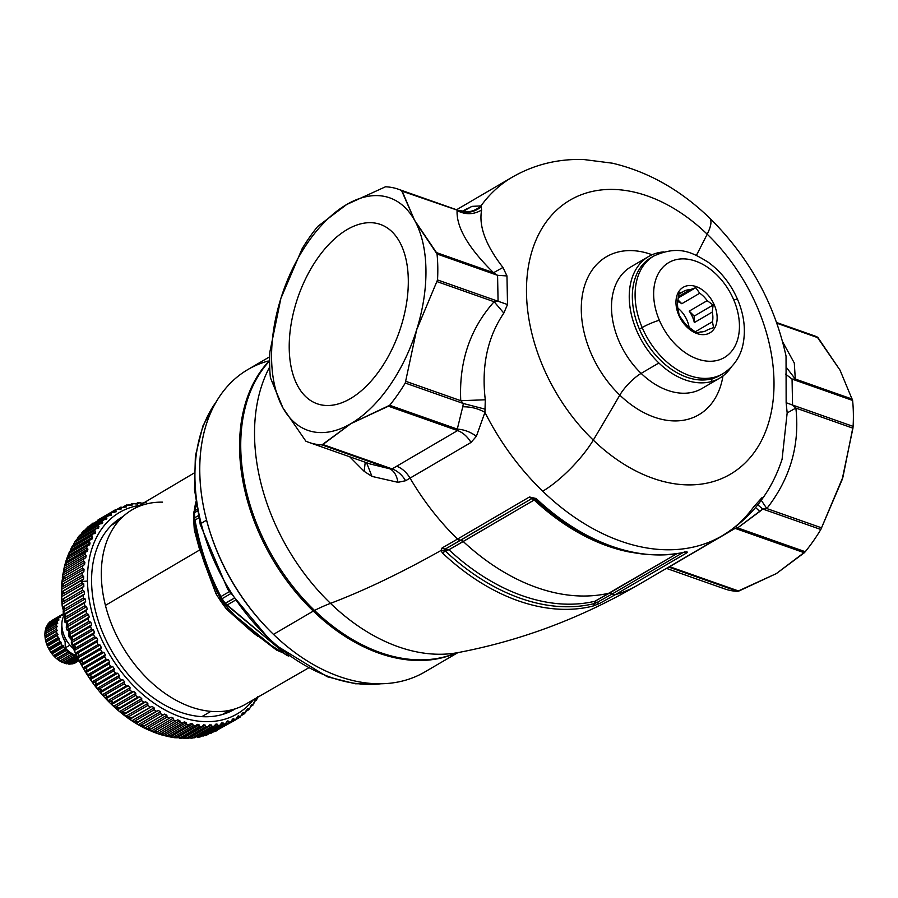 <?xml version="1.0" encoding="UTF-8"?>
<svg xmlns="http://www.w3.org/2000/svg" width="898" height="898" viewBox="0 0 898 898"><rect width="100%" height="100%" fill="white"/><g stroke="black" fill="none" stroke-linecap="round" stroke-linejoin="round"><path stroke-width="1.35" d="M295.745 304.13A95.076 53.521 109.4 0 1 375.88 223.22A95.076 53.521 109.4 0 1 401.788 324.066A95.076 53.521 109.4 0 1 321.652 404.964A95.076 53.521 109.4 0 1 295.745 304.13A95.076 53.521 -70.6 0 0 317.162 403.763A95.076 53.521 -70.6 0 0 401.788 324.066A95.076 53.521 -70.6 0 0 380.359 224.421A95.076 53.521 -70.6 0 0 295.745 304.13M65.24 647.885L69.943 645.134L65.24 647.885L65.127 641.621A17.612 12.123 -120.3 0 1 61.906 626.086A17.612 12.123 59.7 0 0 65.127 641.621L66.71 640.689L65.127 641.621L65.24 647.885A22.888 15.76 59.7 0 0 76.498 655.529A22.888 15.76 -120.3 0 1 65.24 647.885M63.646 616.129A24.212 16.669 59.7 0 0 73.412 648.603A24.212 16.669 -120.3 0 1 63.646 616.129M74.792 656.101L75.612 655.439L76.465 656.685L65.026 663.386L63.769 662.365L65.026 663.386L76.465 656.685A24.212 16.669 59.7 0 0 77.149 656.876A24.212 16.669 -120.3 0 1 76.465 656.685L75.612 655.439L63.343 662.791L74.792 656.101A24.212 16.669 -120.3 0 1 72.985 655.271A24.212 16.669 59.7 0 0 74.792 656.101M61.535 661.972L72.985 655.271L61.535 661.972L60.447 660.849L72.3 653.924L72.985 655.271L72.3 653.924L59.885 661.04L71.335 654.339L59.885 661.04A24.212 16.669 -120.3 0 1 58.134 659.862L69.584 653.16A24.212 16.669 59.7 0 0 71.335 654.339A24.212 16.669 -120.3 0 1 69.584 653.16L58.134 659.862L57.236 658.683L69.079 651.757L69.584 653.16L69.079 651.757L56.552 658.616L68.001 651.926L56.552 658.616A24.212 16.669 -120.3 0 1 54.924 657.123L66.362 650.433A24.212 16.669 59.7 0 0 68.001 651.926A24.212 16.669 -120.3 0 1 66.362 650.433L54.924 657.123L54.228 655.944L66.07 649.018L66.362 650.433L66.07 649.018L54.228 655.944L53.476 655.619L64.925 648.917L66.07 649.018L64.925 648.917L53.476 655.619A24.212 16.669 -120.3 0 1 52.005 653.867L63.455 647.166A24.212 16.669 59.7 0 0 64.925 648.917A24.212 16.669 -120.3 0 1 63.455 647.166L52.005 653.867L51.523 652.723L63.376 645.797L63.455 647.166L63.376 645.797L51.523 652.723L50.737 652.139L62.187 645.449L63.376 645.797L62.187 645.449L50.737 652.139A24.212 16.669 -120.3 0 1 49.491 650.186L60.941 643.496A24.212 16.669 59.7 0 0 62.187 645.449A24.212 16.669 -120.3 0 1 60.941 643.496L49.491 650.186L49.233 649.131L61.075 642.205L60.941 643.496L61.075 642.205L49.233 649.131L48.458 648.3L59.897 641.61L61.075 642.205L59.897 641.61L48.458 648.3A24.212 16.669 -120.3 0 1 47.471 646.212L58.92 639.522A24.212 16.669 59.7 0 0 59.897 641.61A24.212 16.669 -120.3 0 1 58.92 639.522L47.471 646.212L47.426 645.292L59.268 638.366L58.92 639.522L59.268 638.366L47.426 645.292L46.685 644.236L58.134 637.546L59.268 638.366L58.134 637.546L46.685 644.236A24.212 16.669 -120.3 0 1 46 642.081L57.45 635.391A24.212 16.669 59.7 0 0 58.134 637.546A24.212 16.669 -120.3 0 1 57.45 635.391L46 642.081L58 634.415L57.45 635.391L58 634.415L46.157 641.34L45.506 640.083L56.944 633.382L58 634.415L56.944 633.382L45.506 640.083A24.212 16.669 -120.3 0 1 45.136 637.939L56.574 631.238A24.212 16.669 59.7 0 0 56.944 633.382A24.212 16.669 -120.3 0 1 56.574 631.238L45.136 637.939L57.315 630.463L45.472 637.4L44.945 635.975L56.383 629.285L57.315 630.463L56.383 629.285L44.945 635.975A24.212 16.669 -120.3 0 1 44.9 633.909L56.35 627.219A24.212 16.669 59.7 0 0 56.383 629.285A24.212 16.669 -120.3 0 1 56.35 627.219L44.9 633.909L57.248 626.681L45.394 633.606L45.023 632.057L56.462 625.367L57.248 626.681L56.462 625.367L45.023 632.057A24.212 16.669 -120.3 0 1 45.315 630.149L56.765 623.459A24.212 16.669 59.7 0 0 56.462 625.367A24.212 16.669 -120.3 0 1 56.765 623.459L45.315 630.149A24.212 16.669 59.7 0 0 45.023 632.057L44.9 633.909A24.212 16.669 59.7 0 0 44.945 635.975L45.136 637.939A24.212 16.669 59.7 0 0 45.506 640.083L46 642.081A24.212 16.669 59.7 0 0 46.685 644.236L47.471 646.212A24.212 16.669 59.7 0 0 48.458 648.3L49.491 650.186A24.212 16.669 59.7 0 0 50.737 652.139L52.005 653.867A24.212 16.669 59.7 0 0 53.476 655.619L54.924 657.123A24.212 16.669 59.7 0 0 56.552 658.616L58.134 659.862A24.212 16.669 59.7 0 0 59.885 661.04L61.535 661.972A24.212 16.669 59.7 0 0 63.343 662.791A24.212 16.669 -120.3 0 1 61.535 661.972M57.786 623.167L56.765 623.459L57.786 623.167L57.18 621.775L57.786 623.167M45.933 630.093L45.731 628.477L57.18 621.775L45.731 628.477A24.212 16.669 -120.3 0 1 46.348 626.782L57.798 620.08A24.212 16.669 59.7 0 0 57.18 621.775A24.212 16.669 -120.3 0 1 57.798 620.08L46.348 626.782A24.212 16.669 59.7 0 0 45.731 628.477L45.933 630.093M58.92 620.047L57.798 620.08L58.92 620.047L58.516 618.632L58.92 620.047M47.066 626.984L47.066 625.334L58.516 618.632L47.066 625.334A24.212 16.669 -120.3 0 1 47.987 623.908L59.436 617.218A24.212 16.669 59.7 0 0 58.516 618.632A24.212 16.669 -120.3 0 1 59.436 617.218L47.987 623.908A24.212 16.669 59.7 0 0 47.066 625.334L47.066 626.984M60.604 617.442L59.436 617.218L60.604 617.442L60.413 616.05L60.604 617.442M48.761 624.368L48.963 622.741L60.413 616.05L48.963 622.741A24.212 16.669 -120.3 0 1 50.153 621.652L61.603 614.95A24.212 16.669 59.7 0 0 60.413 616.05A24.212 16.669 -120.3 0 1 61.603 614.95L50.153 621.652A24.212 16.669 59.7 0 0 48.963 622.741L48.761 624.368M62.793 615.433L61.603 614.95L62.793 615.433L62.815 614.097L62.793 615.433M51.321 620.967L62.815 614.097L51.377 620.799A24.212 16.669 -120.3 0 1 51.545 620.686A24.212 16.669 -120.3 0 1 51.725 620.585A24.212 16.669 59.7 0 0 51.377 620.799L51.321 620.967M74.747 663.117L79.013 660.625L74.747 663.117A24.212 16.669 59.7 0 0 76.173 662.376A24.212 16.669 -120.3 0 1 75.993 662.488A24.212 16.669 -120.3 0 1 74.747 663.117M73.344 663.622L78.889 660.378L73.344 663.622A24.212 16.669 -120.3 0 1 71.739 663.97L78.654 659.918L71.739 663.97L70.246 663.274L71.739 663.97A24.212 16.669 59.7 0 0 73.344 663.622M70.19 664.105L78.362 659.334L70.19 664.105A24.212 16.669 -120.3 0 1 68.461 664.06L77.946 658.515L68.461 664.06A24.212 16.669 59.7 0 0 70.19 664.105M77.486 657.583L66.822 663.835A24.212 16.669 -120.3 0 1 65.026 663.386A24.212 16.669 59.7 0 0 66.822 663.835L77.486 657.583M67.069 663.184L68.461 664.06L67.069 663.184M652.476 256.85A68.226 46.965 59.7 0 0 641.509 333.73A68.226 46.965 59.7 0 0 712.047 378.731L711.519 381.549A70.426 48.481 59.7 0 0 719.702 378.114A70.426 48.481 59.7 0 0 731.163 367.181A70.426 48.481 -120.3 0 1 711.519 381.549A70.426 48.481 -120.3 0 1 658.885 362.994L641.138 373.377L658.885 362.994A70.426 48.481 -120.3 0 1 629.251 297.979A70.426 48.481 -120.3 0 1 656.775 253.101L658.144 253.842L656.775 253.101A70.426 48.481 -120.3 0 1 663.745 251.9A70.426 48.481 59.7 0 0 656.775 253.101A70.426 48.481 59.7 0 0 648.592 256.536A70.426 48.481 59.7 0 0 658.885 362.994A70.426 48.481 59.7 0 0 711.519 381.549L712.047 378.731A68.226 46.965 -120.3 0 1 641.509 333.73A68.226 46.965 -120.3 0 1 652.476 256.85A68.226 46.965 59.7 0 0 639.41 329.151A68.226 46.965 -120.3 0 1 651.084 257.625L653.834 256.009A68.226 46.965 59.7 0 0 642.171 327.546L639.41 329.151L642.171 327.546A68.226 46.965 59.7 0 0 722.733 373.804A68.226 46.965 -120.3 0 1 642.171 327.546A68.226 46.965 -120.3 0 1 653.834 256.009C679.303 244.593 692.807 252.866 708.163 262.205C721.072 271.634 730.893 284.082 737.617 299.539A13.201 1.74 156.9 0 0 733.745 299.887A55.025 37.873 59.7 0 0 675.161 259.892A55.025 37.873 59.7 0 0 659.356 320.26A13.201 1.74 156.9 0 0 642.171 327.546A13.201 1.74 -23.1 0 1 659.356 320.26A55.025 37.873 59.7 0 0 717.94 360.244A55.025 37.873 59.7 0 0 733.745 299.887A13.201 1.74 -23.1 0 1 737.617 299.539C743.971 314.592 745.834 329.229 743.196 343.44C741.669 351.971 736.742 365.037 722.733 373.804L719.971 375.409A68.226 46.965 -120.3 0 1 639.41 329.151A68.226 46.965 59.7 0 0 721.33 374.567A68.226 46.965 -120.3 0 1 719.971 375.409M694.199 316.107L694.322 322.573A22.675 15.603 59.7 0 0 689.226 311.135L694.199 316.107L713.124 305.028L712.26 312.077A22.675 15.603 -120.3 0 1 712.451 321.731L695.131 331.867L712.451 321.731L713.562 327.624L707.725 329.712A22.675 15.603 -120.3 0 1 706.647 330.43A22.675 15.603 -120.3 0 1 700.485 331.957L696.624 332.877L690.663 328.488A22.675 15.603 -120.3 0 1 683.232 321.08L679.247 315.535L678.136 309.642A22.675 15.603 -120.3 0 1 677.945 299.988L678.821 292.939L682.671 292.018A22.675 15.603 -120.3 0 1 683.748 291.289A22.675 15.603 -120.3 0 1 689.911 289.773L678.293 296.576L689.911 289.773L695.759 287.686L699.733 293.231A22.675 15.603 -120.3 0 1 707.164 300.65L689.226 311.135A22.675 15.603 -120.3 0 1 694.322 322.573L712.26 312.077L694.322 322.573L694.199 316.107L689.226 311.135L707.164 300.65L713.124 305.028L694.199 316.107M677.956 299.887L681.795 303.726A22.675 15.603 59.7 0 0 677.687 301.515A22.675 15.603 -120.3 0 1 681.795 303.726L699.733 293.231L681.795 303.726L677.956 299.887M677.844 308.093A22.675 15.603 -120.3 0 1 689.103 327.343A22.675 15.603 59.7 0 0 677.844 308.093M678.585 294.409L682.671 292.018L678.585 294.409M705.48 331.014L707.725 329.712L705.48 331.014M733.745 299.887A55.025 37.873 -120.3 0 1 717.94 360.244A55.025 37.873 -120.3 0 1 659.356 320.26A55.025 37.873 -120.3 0 1 675.161 259.892A55.025 37.873 -120.3 0 1 733.745 299.887M678.697 314.962A26.412 18.184 59.7 0 0 706.816 334.157A26.412 18.184 59.7 0 0 714.404 305.185A26.412 18.184 59.7 0 0 686.285 285.991A26.412 18.184 59.7 0 0 678.697 314.962L683.232 321.08A22.675 15.603 59.7 0 0 690.663 328.488L696.624 332.877L700.485 331.957A22.675 15.603 59.7 0 0 707.725 329.712L713.562 327.624L712.451 321.731A22.675 15.603 59.7 0 0 712.26 312.077L713.023 305.713L714.404 305.185A26.412 18.184 -120.3 0 1 706.816 334.157A26.412 18.184 -120.3 0 1 678.697 314.962A26.412 18.184 -120.3 0 1 686.285 285.991A26.412 18.184 -120.3 0 1 714.404 305.185L713.023 305.713L713.124 305.028L707.164 300.65A22.675 15.603 59.7 0 0 699.733 293.231L695.759 287.686L678.125 298.001L695.759 287.686L689.911 289.773A22.675 15.603 59.7 0 0 682.671 292.018L678.821 292.939L677.945 299.988A22.675 15.603 59.7 0 0 678.136 309.642L678.697 314.962M175.851 720.926L177.647 719.859L179.836 720.634L180.184 722.396L182.474 723.103L184.135 721.97L186.324 722.564L186.728 724.271L188.995 724.798L190.589 723.564L192.756 723.979L193.205 725.606L195.45 725.954L196.965 724.619L199.109 724.854L199.603 726.415L201.814 726.561L203.262 725.146L205.361 725.191L205.889 726.662L208.055 726.628L209.414 725.124L211.468 724.989L212.029 726.37L214.139 726.145L217.406 724.248L214.117 726.168L215.419 724.563L217.406 724.248L218.001 725.539L220.032 725.124L221.222 723.462L223.142 722.969L224.859 724.462L226.812 721.824L228.653 721.161L229.282 722.25L231.156 721.464L232.167 719.668L233.918 718.827L234.558 719.814L236.331 718.849L237.24 716.997L238.89 715.987L239.542 716.862L241.203 715.717L242.022 713.831L243.571 712.642L244.211 713.416L246.49 710.172L249.981 708.006L251.934 704.548L252.54 705.098L255.571 699.823L256.154 700.272L257.322 698.487L257.771 696.466L256.154 700.272L254.437 701.271L256.48 700.283M255.212 699.834L253.842 703.46L250.542 706.266L252.944 705.132L250.441 706.603M251.507 704.515L249.981 708.006L246.243 710.846L249.06 709.555L246.063 711.306M247.41 708.769L245.76 712.103L241.517 714.988L244.817 713.517L241.248 715.605M242.943 712.552L243.571 712.642L242.213 713.439L243.571 712.642L241.203 715.717L236.399 718.703L240.26 717.008L235.871 719.579M238.15 715.852L238.89 715.987L237.285 716.93L238.89 715.987L236.331 718.849L230.775 722.026L235.399 720.005L214.375 731.623L217.462 730.501M233.053 718.647L233.918 718.827L232.167 719.668L231.156 721.464L208.325 734.137L229.282 722.25L230.258 722.486L210.974 733.262M227.665 720.937L228.653 721.161L226.812 721.824L225.712 723.552L203.577 735.967L200.928 735.956L203.577 735.967L223.759 724.158L223.142 722.969L220.448 724.54L223.142 722.969L221.222 723.462L222.008 722.688M205.53 735.361L206.708 735.047M200.658 736.764L219.235 725.898L220.032 725.124L218.001 725.539L197.818 737.337L218.001 725.539L217.406 724.248L215.419 724.563L216.137 723.9M197.818 737.337L200.31 736.899M188.849 737.853L182.395 738.021L205.361 725.191L183.147 738.19L185.718 738.47L205.889 726.662L185.718 738.47L187.884 738.425L185.718 738.47M194.619 737.797L213.41 726.808L214.139 726.145L212.029 726.37L191.858 738.178L212.029 726.37L211.468 724.989L189.254 737.976L211.468 724.989L209.414 725.124L209.975 724.63M189.254 737.976L191.858 738.178L189.254 737.976M181.632 738.369L182.563 737.685L181.632 738.369L182.563 737.685L175.267 737.752L176.154 736.977L173.022 737.415L168.375 736.551L169.655 735.731L166.545 736.068L161.921 734.957L182.474 723.103L180.184 722.396L160.001 734.194L155.769 732.678M188.412 738.279L208.055 726.628L205.889 726.662L205.361 725.191L203.711 724.776M182.047 738.235L201.814 726.561L199.603 726.415L179.432 738.212L199.603 726.415L199.109 724.854L176.906 737.853L199.109 724.854L197.313 724.36M175.57 737.64L195.45 725.954L193.205 725.606L173.022 737.415L193.205 725.606L192.756 723.979L170.541 736.966L192.756 723.979L190.825 723.395M168.813 736.607L169.655 735.731L168.375 736.551L171.9 737.292L176.154 736.977L175.267 737.752L176.154 736.977M182.092 723.328L162.482 734.8M169.004 736.517L188.995 724.798L186.728 724.271L166.545 736.068L186.728 724.271L186.324 722.564L164.109 735.563L186.324 722.564L184.258 721.891M162.291 734.912L163.088 733.935L161.921 734.957L168.487 736.641M129.739 719.365L133.97 721.565L136.911 721.599L136.058 723.462L138.225 724.731L143.388 725.427L142.468 727.077L144.657 728.199L149.921 728.772L148.933 730.209L153.446 731.791L156.51 731.612L155.433 732.847L160.001 734.194L163.088 733.935L160.001 734.194L180.184 722.396L179.836 720.634L157.633 733.621L179.836 720.634L177.669 719.837L155.747 732.689L156.51 731.612L153.446 731.791L149.18 729.951L171.148 717.221L148.933 730.209L171.148 717.221L173.348 718.175L151.133 731.163L173.348 718.175L173.628 719.994L153.446 731.791L173.628 719.994L175.918 720.892L173.628 719.994L173.348 718.175L171.148 717.221L149.18 729.951L149.921 728.772L146.902 728.884L142.468 727.077L164.682 714.09L142.468 727.077L164.682 714.09L166.86 715.201L144.657 728.199L166.86 715.201L167.084 717.075L146.902 728.884L167.084 717.075L169.363 718.153L167.084 717.075L166.86 715.201L164.682 714.09L142.659 726.718L143.388 725.427L138.225 724.731L136.204 722.98L156.387 711.182L136.058 723.462L158.273 710.464L160.428 711.744L138.225 724.731L160.428 711.744L160.585 713.663L140.402 725.472L160.585 713.663L162.841 714.909L160.585 713.663L160.428 711.744L158.273 710.464L136.204 722.98L136.911 721.599L133.97 721.565L129.739 719.365L151.953 706.378L129.739 719.365L151.953 706.378L154.074 707.815L131.871 720.802L154.074 707.815L154.153 709.768L133.97 721.565L154.153 709.768L156.387 711.182L154.153 709.768L154.074 707.815L151.953 706.378L129.84 718.782L130.536 717.3L127.651 717.21L123.542 714.83L123.61 714.123L143.792 702.326L145.757 701.832L123.542 714.83L145.757 701.832L147.833 703.426L125.63 716.413L147.833 703.426L147.833 705.401L127.651 717.21L147.833 705.401L150.022 706.973L147.833 705.401L147.833 703.426L145.757 701.832L123.61 714.123L124.306 712.552L119.524 711.586L141.738 698.599L119.524 711.586L121.466 712.406L141.648 700.597L121.466 712.406L124.306 712.552L123.542 714.83L125.63 716.413L130.536 717.3L130.176 719.702C105.526 702.494 86.724 679.079 73.771 649.456A8.8 1.156 -23.1 0 1 74.467 648.581L75.387 646.392L72.267 645.46L71.335 641.037L91.517 629.229L93.471 629.88L71.256 642.867L93.471 629.88L94.47 632.473L72.267 645.46L94.47 632.473L93.471 634.269L73.288 646.066L93.471 634.269L94.593 636.951L96.58 637.513L74.366 650.5L74.411 648.749L94.593 636.951L74.467 648.581A8.8 1.156 156.9 0 0 73.771 649.456L62.175 606.049M151.133 731.163L155.433 732.847L175.918 720.892M139.706 696.87L117.503 709.858L117.526 709.05L137.708 697.241L139.706 696.87L141.738 698.599L141.648 700.597L143.792 702.326L141.648 700.597L141.738 698.599L139.706 696.87L137.708 697.241L117.526 709.05L118.222 707.377L115.449 707.186L111.633 704.492L111.633 703.561L131.815 691.763L133.836 691.494L111.633 704.492L133.836 691.494L135.8 693.357L113.597 706.344L135.8 693.357L135.632 695.378L115.449 707.186L135.632 695.378L137.708 697.241L135.632 695.378L135.8 693.357L133.836 691.494L131.815 691.763L111.633 703.561L112.34 701.798L107.861 700.721L105.964 697.712L126.135 685.904L128.178 685.746L105.975 698.745L128.178 685.746L130.075 687.733L107.861 700.721L130.075 687.733L129.806 689.765L109.635 701.562L129.806 689.765L131.815 691.763L129.806 689.765L130.075 687.733L128.178 685.746L126.135 685.904L105.964 697.712L106.682 695.849L102.361 694.749L100.531 691.505L120.702 679.696L122.757 679.651L100.554 692.65L122.757 679.651L124.564 681.75L102.361 694.749L124.564 681.75L124.216 683.782L104.033 695.58L124.216 683.782L126.135 685.904L124.216 683.782L124.564 681.75L122.757 679.651L120.702 679.696L100.531 691.505L101.272 689.552L97.107 688.429L95.368 684.972L115.539 673.174L117.604 673.242L95.39 686.229L117.604 673.242L119.311 675.442L97.107 688.429L119.311 675.442L118.873 677.451L98.69 689.26L118.873 677.451L120.702 679.696L118.873 677.451L119.311 675.442L117.604 673.242L115.539 673.174L95.368 684.972L96.131 682.951L92.135 681.818L90.496 678.17L110.678 666.361L112.733 666.54L90.518 679.528L112.733 666.54L114.338 668.83L92.135 681.818L114.338 668.83L113.81 670.828L93.628 682.637L113.81 670.828L115.539 673.174L113.81 670.828L114.338 668.83L112.733 666.54L110.678 666.361L90.496 678.17L91.293 676.059L87.465 674.948L85.939 671.109L106.121 659.3L108.164 659.581L85.961 672.568L108.164 659.581L109.679 661.961L87.465 674.948L109.679 661.961L109.051 663.925L88.868 675.734L109.051 663.925L110.678 666.361L109.051 663.925L109.679 661.961L108.164 659.581L106.121 659.3L85.939 671.109L86.78 668.92L83.121 667.843L81.729 665.384L81.729 663.824L101.912 652.027L103.944 652.397L81.729 665.384L103.944 652.397L105.335 654.844L83.121 667.843L105.335 654.844L104.617 656.786L84.434 668.583L104.617 656.786L106.121 659.3L104.617 656.786L105.335 654.844L103.944 652.397L101.912 652.027L81.729 663.824L82.605 661.579L79.136 660.535L77.868 658.021L77.879 656.359L98.062 644.562L100.071 645.033L77.868 658.021L100.071 645.033L101.339 647.537L79.136 660.535L101.339 647.537L100.52 649.434L80.349 661.242L100.52 649.434L101.912 652.027L100.52 649.434L101.339 647.537L100.071 645.033L98.062 644.562L77.879 656.359L78.811 654.047L75.511 653.059L74.366 650.5L96.58 637.513L97.714 640.072L75.511 653.059L97.714 640.072L96.804 641.924L76.622 653.722L96.804 641.924L98.062 644.562L96.804 641.924L97.714 640.072L96.58 637.513L94.593 636.951L93.471 634.269L94.47 632.473L93.471 629.88L91.517 629.229L71.335 641.037L72.368 638.613L69.427 637.771L68.551 635.167L68.675 633.247L88.857 621.438L90.765 622.168L68.551 635.167L90.765 622.168L91.63 624.784L69.427 637.771L91.63 624.784L90.541 626.523L70.358 638.321L90.541 626.523L91.517 629.229L90.541 626.523L91.63 624.784L90.765 622.168L88.857 621.438L68.675 633.247L69.775 630.789L67.002 630.037L66.272 627.41L66.441 625.423L86.612 613.615L88.487 614.423L66.272 627.41L88.487 614.423L89.205 617.049L67.002 630.037L89.205 617.049L88.026 618.711L67.844 630.519L88.026 618.711L88.857 621.438L88.026 618.711L89.205 617.049L88.487 614.423L86.612 613.615L66.441 625.423L67.597 622.92L64.993 622.28L87.207 609.293L64.993 622.28L65.756 622.696L85.939 610.887L65.756 622.696L67.597 622.92L66.272 627.41L67.002 630.037L69.775 630.789L68.551 635.167L69.427 637.771L72.368 638.613L71.256 642.867L72.267 645.46L75.387 646.392L74.366 650.5L75.511 653.059L78.811 654.047L77.868 658.021L79.136 660.535L82.605 661.579L81.729 665.384L83.121 667.843L86.78 668.92L85.961 672.568L87.465 674.948L91.293 676.059L90.518 679.528L92.135 681.818L96.131 682.951L95.39 686.229L97.107 688.429L101.272 689.552L100.554 692.65L102.361 694.749L106.682 695.849L105.975 698.745L107.861 700.721L112.34 701.798L111.633 704.492L115.449 707.186L118.222 707.377L117.503 709.858L139.706 696.87M61.839 582.207L61.659 584.62L63.455 584.542L61.917 587.124L61.423 591.883L63.376 591.973L61.917 594.555L61.636 599.314L63.747 599.561L62.366 602.131L62.31 606.891L64.577 607.273L63.275 609.821L63.432 614.558L65.868 615.074L64.42 619.665L86.623 606.678L64.42 619.665L64.634 617.6L84.816 605.802L86.623 606.678L87.207 609.293L85.939 610.887L86.612 613.615L85.939 610.887L87.207 609.293L86.623 606.678L84.816 605.802L64.634 617.6L65.868 615.074L63.432 614.558L63.275 609.821L83.458 598.023L85.209 598.966L63.006 611.953L85.209 598.966L85.647 601.57L63.432 614.558L85.647 601.57L84.289 603.074L64.106 614.883L84.289 603.074L84.816 605.802L84.289 603.074L85.647 601.57L85.209 598.966L83.458 598.023L63.275 609.821L64.577 607.273L62.31 606.891L62.366 602.131L82.549 590.323L84.244 591.322L62.041 604.32L84.244 591.322L84.524 593.904L62.905 607.127L83.087 595.329L83.458 598.023L83.087 595.329L84.524 593.904L84.244 591.322L82.549 590.323L62.366 602.131L63.747 599.561L61.636 599.314L61.917 594.555L82.1 582.746L83.727 583.801L61.513 596.788L83.727 583.801L83.851 586.327L62.164 599.471L82.335 587.662L82.549 590.323L82.335 587.662L83.851 586.327L83.727 583.801L82.1 582.746L61.917 594.555L63.376 591.973L61.423 591.883L61.917 587.124L82.1 575.326L83.66 576.415L61.457 589.414L83.66 576.415L83.626 578.896L61.423 591.883L83.626 578.896L61.861 591.939L82.044 580.142L81.291 581.489L82.1 582.746L81.291 581.489L87.476 581.085A116.65 80.292 59.7 0 0 152.346 701.967A116.65 80.292 59.7 0 0 253.315 699.789A116.65 80.292 -120.3 0 1 152.346 701.967A116.65 80.292 -120.3 0 1 87.476 581.085L81.291 581.489L83.626 578.896L83.66 576.415L82.1 575.326L61.917 587.124L63.455 584.542L61.659 584.62L62.389 579.895L82.56 568.097L84.053 569.22L61.839 582.207L84.053 569.22L83.862 571.633L61.659 584.62L83.862 571.633L62.029 584.587L82.212 572.778L82.1 575.326L82.212 572.778L83.862 571.633L84.053 569.22L82.56 568.097L62.389 579.895L64.005 577.313L62.344 577.571L63.298 572.89L83.48 561.093L84.883 562.249L62.68 575.236L84.883 562.249L84.558 564.584L62.344 577.571L84.558 564.584L62.658 577.425L82.829 565.628L82.56 568.097L82.829 565.628L84.558 564.584L84.883 562.249L83.48 561.093L63.298 572.89L65.004 570.32L63.477 570.758L64.667 566.144L84.85 554.347L86.174 555.525L63.96 568.513L86.174 555.525L85.692 557.759L63.724 570.511L65.004 570.32L63.298 572.89L62.344 577.571L64.005 577.313L61.839 582.263L62.658 577.425M85.77 557.725L86.174 555.525L84.85 554.347L64.667 566.144L66.463 563.596L65.094 564.213M83.66 558.848L63.848 570.432M83.907 558.702L83.48 561.093L83.907 558.702L85.692 557.759M68.36 557.164L67.215 557.523L68.36 557.164L66.486 559.69L68.36 557.164L67.069 557.984L67.855 555.952L90.058 542.964L67.855 555.952L68.731 553.572L88.913 541.763L90.058 542.964L89.284 544.996L87.398 545.715L86.668 547.892L66.486 559.69L65.06 564.213L65.689 562.069L87.903 549.082L65.689 562.069L66.486 559.69L86.668 547.892L87.903 549.082L87.263 551.226L65.386 563.764M87.476 551.125L87.903 549.082L86.668 547.892L87.398 545.715L67.429 557.355M84.906 552.36L65.543 563.686M85.433 552.057L84.85 554.347L85.433 552.057L87.263 551.226M66.463 563.596L65.251 563.865L66.463 563.596L64.667 566.144L62.68 575.236M89.62 544.839L90.058 542.964L88.913 541.763L68.731 553.572L70.695 551.069L69.617 551.507M135.733 503.946L138.011 502.611L142.816 503.452L139.953 502.712L136.025 504.014L137.854 502.936L137.989 503.699L133.993 503.542L129.828 505.204L131.961 503.958L132.186 504.799L128.234 504.923L123.801 506.977L126.27 505.529L126.584 506.427L124.755 507.101L120.837 507.617L117.952 509.312L120.837 507.617L121.241 508.582L117.436 509.267L112.284 512.219L115.662 510.244L116.156 511.254L114.506 512.275L112.452 512.219L90.608 525.162L110.791 513.364L111.374 514.431L109.825 515.609L107.782 515.665L86.051 528.787L106.222 516.979L106.907 518.09L105.481 519.426L102.293 519.908L102.002 521.076L81.83 532.873L80.573 535.197L81.83 532.873L102.002 521.076L102.787 522.209L101.474 523.714L99.454 523.983L98.151 525.622L77.969 537.419L76.813 539.777L77.969 537.419L98.151 525.622L99.027 526.789L97.837 528.428L95.839 528.821L94.672 530.606L74.489 542.403L73.266 545.243L95.637 531.784L73.423 544.772L74.489 542.403L94.672 530.606L95.637 531.784L94.582 533.569L92.617 534.063L91.585 535.994L71.402 547.791L70.437 550.171L70.156 551.114L70.437 550.171L92.64 537.184L70.437 550.171L71.402 547.791L91.585 535.994L92.64 537.184L91.719 539.092L69.898 551.26M92.292 538.856L92.64 537.184L91.585 535.994L92.617 534.063L72.794 545.524M89.8 539.709L88.913 541.763L89.8 539.709L91.719 539.092M95.21 533.333L95.637 531.784L94.672 530.606L95.839 528.821L94.963 529.124L76.083 540.169M72.435 545.872L72.368 546.556L73.445 545.344L71.402 547.791L73.445 545.344M98.69 528.125L97.837 528.428L99.027 526.789L95.289 528.967L99.027 526.789L98.151 525.622L99.454 523.983L98.443 524.297L79.776 535.219M74.489 542.403L75.724 540.506M102.473 523.399L101.474 523.714L102.787 522.209L99.846 523.927L102.787 522.209L102.002 521.076L106.907 518.09L104.482 519.504L106.907 518.09L106.615 519.123M80.18 535.062L79.271 535.792M84.12 530.572L83.256 531.391M106.503 515.957L106.222 516.979L111.374 514.431L109.332 515.62L111.374 514.431L111.094 515.329M86.051 528.787L88.419 526.542L86.051 528.787M111.049 512.477L110.791 513.364L112.452 512.219L114.506 512.275L116.156 511.254L114.428 512.264L116.156 511.254L115.898 512.017M93.055 522.995L90.608 525.162L111.038 512.477M98.017 519.942L115.898 509.48L115.662 510.244L117.436 509.267L121.241 508.582L119.771 509.447L121.241 508.582L120.994 509.222M117.178 509.256L121.062 506.988L120.837 507.617L126.371 506.955M123.239 506.899L126.472 505.002L131.984 505.215M129.413 505.136L132.141 503.542L137.809 504.036M142.367 503.374L143.938 502.453L143.994 503.138L143.938 502.453L142.367 503.374M146.093 502.42L143.938 502.453L146.093 502.42M142.165 503.318L143.938 502.453M79.462 535.489L77.969 537.419M71.402 547.791L72.401 545.928M70.695 551.069L68.36 554.358L69.505 551.698M68.731 553.572L67.215 557.523M65.038 564.124L63.96 568.513M61.659 584.609L61.457 589.414M61.513 596.788L61.423 591.883M62.153 605.78L61.636 599.314M64.42 619.665L64.993 622.28M117.503 709.858L119.524 711.586M130.951 720.23L131.871 720.802M136.058 723.462L130.94 720.218M142.468 727.077L138.225 724.731M148.933 730.209L144.657 728.199M157.633 733.621L161.954 735.002M164.109 735.563L169.655 735.731M175.267 737.752L182.563 737.685M181.475 738.369L179.432 738.212M191.858 738.178L195.001 737.46M64.948 637.434L63.399 638.332L64.948 637.434M256.154 700.272L255.571 699.823M252.54 705.098L251.934 704.548M248.555 709.487L247.927 708.825M244.211 713.416L243.571 712.642M239.542 716.862L238.89 715.987M234.558 719.814L233.918 718.827M229.282 722.25L228.653 721.161M221.222 723.462L220.032 725.124M215.419 724.563L214.139 726.145M209.414 725.124L208.055 726.628M203.262 725.146L201.814 726.561M196.965 724.619L195.45 725.954M190.589 723.564L188.995 724.798M184.135 721.97L182.474 723.103M87.398 545.715L89.284 544.996M92.617 534.063L94.582 533.569M95.839 528.821L97.837 528.428M99.454 523.983L101.474 523.714M106.907 518.09L106.222 516.979M111.374 514.431L110.791 513.364M116.156 511.254L115.662 510.244M121.241 508.582L120.837 507.617M126.584 506.427L126.27 505.529M132.186 504.799L131.961 503.958M137.989 503.699L137.854 502.936M139.594 505.361A116.65 80.292 59.7 0 0 87.476 581.085A116.65 80.292 -120.3 0 1 139.594 505.361M235.501 708.735A111.363 76.656 -120.3 0 1 133.342 680.179A111.363 76.656 -120.3 0 1 97.882 619.541A111.363 76.656 -120.3 0 1 91.596 582.544A111.363 76.656 -120.3 0 1 123.06 516.496A111.363 76.656 59.7 0 0 91.596 582.544A111.363 76.656 59.7 0 0 143.343 689.855A111.363 76.656 59.7 0 0 235.501 708.735M193.968 519.751L194.642 517.798A121.05 83.323 -120.3 0 1 194.552 512.691L197.291 511.085L194.552 512.691A121.05 83.323 59.7 0 0 194.642 517.798A4.4 1.953 177.7 0 0 193.676 519.089L193.575 513.982A4.4 2.077 0.1 0 1 194.552 512.691L196.28 505.159L193.766 512.343L194.844 510.749L193.878 514.745M194.069 520.537L195.023 520.077L194.069 520.537L195.371 527.261M193.676 519.089A4.4 1.953 177.7 0 0 193.676 519.1L196.999 535.567M194.844 510.749L196.999 509.492L194.844 510.749M194.249 510.39L195.798 501.87L194.249 510.378M200.737 548.599L197.122 536.084L200.737 548.599L199.693 549.958L194.361 530A113.215 77.935 -120.3 0 1 193.867 520.683A113.215 77.935 59.7 0 0 194.361 530L195.528 529.001A6.6 2.694 -5.2 0 1 194.361 530L199.693 549.958L200.737 548.599L202.398 553.269L200.737 548.599M207.146 567.278L202.398 553.269L201.579 554.077L199.693 549.958L201.579 554.077L202.398 553.269L207.146 567.278L206.17 567.603L201.567 554.088L206.147 567.603L207.146 567.278L214.072 585.687L207.146 567.278M220.481 598.472L220.953 596.553C208.65 573.216 200.007 547.713 195.023 520.065L194.642 517.798L198.2 515.71L194.642 517.798L195.023 520.065C200.007 547.713 208.65 573.216 220.953 596.553L220.481 598.472L220.897 599.179L222.075 598.697A121.05 83.323 59.7 0 0 225.308 603.422L283.24 651.993L226.857 605.185L224.567 604.433L226.857 605.185L234.894 600.481L226.857 605.185L225.308 603.422L224.029 603.961L220.829 599.292L222.075 598.697L220.953 596.553L222.075 598.697L230.472 593.78L222.075 598.697A121.05 83.323 -120.3 0 0 225.308 603.422L233.603 598.562L224.073 603.815M229.181 591.748L220.953 596.553L229.181 591.748M195.023 520.065L198.683 517.933L195.023 520.065M206.113 567.48A113.238 77.946 -120.3 0 1 201.579 554.077L201.567 554.088M220.829 599.292L214.24 586.068M217.552 592.691L215.913 593.567L206.17 567.603L215.913 593.567L217.406 592.714M271.679 645.763L234.412 615.108L248.05 627.04L247.287 627.668L226.723 609.36A113.215 77.935 -120.3 0 1 215.913 593.567A113.215 77.935 59.7 0 0 226.723 609.36L228.664 608.934M286.855 654.215L285.687 654.395L286.855 654.215M228.182 608.642A6.6 0.898 -37.8 0 0 226.723 609.36L247.287 627.668L248.05 627.04L271.667 645.752M216.811 400.789L202.914 425.91L195.382 455.926L194.484 489.343L200.243 524.511A4.4 1.235 -14.2 0 1 201.141 523.433A170.553 117.402 -120.3 0 1 216.137 401.945A170.553 117.402 59.7 0 0 201.141 523.433A4.4 1.235 165.8 0 0 200.243 524.511A4.4 1.235 165.8 0 0 200.995 524.971M281.478 652.161A113.215 77.935 -120.3 0 1 276.584 650.118A6.6 3.446 114.2 0 1 277.617 649.703L276.584 650.118L247.276 627.68L276.584 650.118A113.215 77.935 59.7 0 0 281.478 652.161M257.793 636.267A113.238 77.946 -120.3 0 1 247.287 627.668L247.276 627.68M234.086 614.782L224.029 603.961M279.985 650.882L285.687 654.395M288.056 655.574L287.203 655.518A4.4 2.425 -69.2 0 0 288.056 655.574M287.192 655.506A4.4 2.425 -69.2 0 0 287.203 655.518L271.286 645.494M201.141 523.433A170.553 117.402 59.7 0 0 380.976 683.771A170.553 117.402 -120.3 0 1 201.141 523.433L206.562 520.122L201.141 523.433M308.182 668.134L245.637 704.212A112.564 77.486 -120.3 0 1 215.632 711.62A112.564 77.486 -120.3 0 1 105.425 605.387L199.693 549.958L105.425 605.387A112.564 77.486 -120.3 0 1 131.972 509.873L194.08 473.055M201.579 554.077A113.238 77.946 59.7 0 0 206.158 567.592M247.287 627.668A113.238 77.946 59.7 0 0 257.883 636.334M201.848 716.638L210.85 711.373L201.848 716.638M162.538 502.15A112.564 77.486 59.7 0 0 105.425 605.387A112.564 77.486 59.7 0 0 215.632 711.62M641.138 373.377A70.426 48.481 -120.3 0 1 630.845 266.908A70.426 48.481 59.7 0 0 641.138 373.377A22.012 6.05 -46.1 0 0 619.811 395.109A91.517 62.995 -120.3 0 1 583.24 290.75A91.517 62.995 -120.3 0 1 652.094 254.751A91.517 62.995 59.7 0 0 583.24 290.75A91.517 62.995 59.7 0 0 619.811 395.109A22.012 6.05 133.9 0 1 641.138 373.377A70.426 48.481 59.7 0 0 701.967 388.497A70.426 48.481 -120.3 0 1 641.138 373.377M722.969 375.936A91.517 62.995 -120.3 0 1 619.811 395.109A2200.875 604.545 133.9 0 1 593.286 440.11A158.755 109.275 -120.3 0 1 540.338 231.224A158.755 109.275 -120.3 0 1 707.197 234.198A2200.875 604.545 133.9 0 1 696.399 255.402A2200.875 604.545 -46.1 0 0 707.197 234.198A158.755 109.275 -120.3 0 1 760.146 443.096A158.755 109.275 -120.3 0 1 593.286 440.11A2200.875 604.545 -46.1 0 0 619.811 395.109A91.517 62.995 59.7 0 0 722.969 375.936M314.513 610.427A175.301 120.669 -120.3 0 1 269.625 360.895A175.301 120.669 59.7 0 0 314.513 610.427A220.089 60.458 133.9 0 1 330.498 603.355A220.089 60.458 -46.1 0 0 314.513 610.427A17.612 4.838 -46.1 0 0 313.29 611.089A175.189 120.59 -120.3 0 1 269.625 360.468A175.189 120.59 59.7 0 0 313.29 611.089A17.612 4.838 133.9 0 1 314.513 610.427A175.301 120.669 59.7 0 0 454.029 653.8A175.301 120.669 -120.3 0 1 314.513 610.427M269.703 366.945A180.498 124.25 59.7 0 0 330.498 603.355A180.498 124.25 59.7 0 0 458.193 652.565A180.498 124.25 59.7 0 0 458.204 652.565A180.498 124.25 -120.3 0 1 330.498 603.355A180.498 124.25 -120.3 0 1 269.703 366.945M457.868 652.633L424.776 671.985A175.189 120.59 -120.3 0 1 404.426 680.516A175.189 120.59 -120.3 0 1 273.486 634.381L313.29 611.089A175.189 120.59 59.7 0 0 455.69 653.205A175.189 120.59 -120.3 0 1 313.29 611.089L273.486 634.381A175.189 120.59 -120.3 0 1 247.882 369.538L269.692 356.787M685.006 552.236A4.4 3.031 59.7 0 0 687.239 552.584L615.276 594.678A207.764 143.018 59.7 0 0 638.186 584.901A207.764 143.018 -120.3 0 1 615.276 594.678L687.239 552.584L686.959 551.664A207.764 143.018 -120.3 0 1 536.14 498.525L529.472 496.987L457.509 539.081A207.764 143.018 -120.3 0 1 410.049 478.106A22.012 15.154 59.7 0 0 396.613 466.23C402.001 468.251 406.48 472.213 410.049 478.106L471.012 442.456C467.443 436.551 462.964 432.589 457.587 430.569A22.012 15.154 -120.3 0 1 471.012 442.456L476.367 436.316C470.631 432.017 464.266 429.603 457.284 429.098C464.266 429.603 470.631 432.017 476.367 436.316L484.931 412.35C478.207 408.523 470.81 406.671 462.751 406.794L463.357 403.505L460.753 400.688C458.9 361.703 470.024 328.724 494.125 301.739L498.076 301.279L494.125 301.739L437.045 281.624L494.125 301.739C470.024 328.724 458.9 361.703 460.753 400.688L405.829 381.336L460.753 400.688L463.357 403.505L405.256 383.042L416.65 329.791L437.528 279.94L498.076 301.279L497.571 275.327L498.076 301.279L437.528 279.94A134.251 75.578 -70.6 0 0 437.034 253.988L497.571 275.327L493.563 272.723L497.571 275.327L437.034 253.988L436.484 252.607L493.563 272.723C468.475 248.073 456.319 227.351 457.093 210.559C456.319 227.351 468.475 248.073 493.563 272.723L436.484 252.607L414.539 220.212L402.181 191.207L459.653 210.974L401.563 190.511A134.251 75.578 -70.6 0 0 398.33 189.22A134.251 75.578 -70.6 0 0 385.489 186.784L346.662 204.519L317.757 226.408A134.251 75.578 -70.6 0 0 302.166 248.645L280.883 298.394L269.905 351.735A134.251 75.578 -70.6 0 0 270.399 377.688L282.982 407.973L305.87 441.176A134.251 75.578 -70.6 0 0 309.092 442.456A134.251 75.578 -70.6 0 0 321.944 444.892L322.898 444.521L392.1 468.902L457.587 430.569L392.1 468.902L322.898 444.521L350.871 423.665L388.419 406.199L457.587 430.569L457.284 429.098L462.751 406.794L457.284 429.098L389.676 405.279L457.284 429.098L457.587 430.569L388.419 406.199L389.676 405.279A134.251 75.578 -70.6 0 0 405.256 383.042L463.357 403.505L462.751 406.794C470.81 406.671 478.207 408.523 484.931 412.35A207.764 143.018 59.7 0 0 542.718 491.195A207.764 143.018 59.7 0 0 722.149 535.792A207.764 143.018 -120.3 0 1 542.718 491.195A52.825 14.514 -46.1 0 0 593.286 440.11A158.755 109.275 59.7 0 0 760.146 443.096A158.755 109.275 59.7 0 0 707.197 234.198A52.825 14.514 -46.1 0 0 709.499 217.933A52.825 14.514 133.9 0 1 707.197 234.198A158.755 109.275 59.7 0 0 540.338 231.224A158.755 109.275 59.7 0 0 593.286 440.11A52.825 14.514 133.9 0 1 542.718 491.195A207.764 143.018 -120.3 0 1 484.931 412.35L485.29 399.79C481.283 366.238 487.468 337.334 503.823 313.076L507.516 304.512L506.966 275.933L502.947 267.458C485.706 245.244 478.6 226.105 481.642 210.042L480.969 205.9A207.764 143.018 -120.3 0 1 512.365 177.108A207.764 143.018 59.7 0 0 480.969 205.9L481.642 210.042C478.6 226.105 485.706 245.244 502.947 267.458L506.966 275.933L507.516 304.512L503.823 313.076C487.468 337.334 481.294 366.238 485.29 399.79L484.931 412.35L476.367 436.316L471.012 442.456L405.638 480.722L397.96 482.316L371.963 476.411L364.15 471.338L349.67 456.756L364.15 471.338L365.239 462.246M321.944 444.892L389.721 468.778L370.144 463.974L389.721 468.778L321.944 444.892A134.251 75.578 109.4 0 1 305.87 441.176L282.982 407.973A123.251 69.382 -70.6 0 0 350.871 423.665A123.251 69.382 -70.6 0 0 416.65 329.791A123.251 69.382 -70.6 0 0 415.482 221.952L437.034 253.988A134.251 75.578 109.4 0 1 437.528 279.94L416.65 329.791L405.256 383.042A134.251 75.578 109.4 0 1 389.676 405.279L350.871 423.665L321.944 444.892M392.1 468.902L389.721 468.778C394.031 470.878 396.781 475.39 397.96 482.316C396.781 475.39 394.031 470.878 389.721 468.778L392.1 468.902C397.522 470.9 402.035 474.84 405.638 480.722C402.035 474.84 397.522 470.9 392.1 468.902M463.065 210.94L466.533 208.908A22.012 15.154 -120.3 0 1 464.771 210.435L471.955 206.36L480.969 205.9C474.425 211.625 467.095 213.196 458.99 210.615C467.095 213.196 474.425 211.625 480.969 205.9L471.955 206.36L463.065 210.94M364.15 471.338L371.963 476.411L366.575 462.717M370.099 463.963L309.092 442.456M463.357 403.505L485.313 409.207L463.357 403.505M494.125 301.739L503.823 313.076L494.125 301.739M485.29 399.79L460.753 400.688M498.076 301.279L507.516 304.512L498.076 301.279M497.571 275.327L506.966 275.933L497.571 275.327M493.563 272.723L502.947 267.458L493.563 272.723M457.093 210.559C465.422 214.88 473.605 214.701 481.642 210.042M459.653 210.974C467.589 213.578 474.84 212.108 481.418 206.562M464.109 210.85L465.175 210.267L462.593 211.041L458.496 210.424L398.33 189.22M786.042 356.102L786.143 402.697L787.164 412.923L782.068 459.349L787.164 412.923L786.143 402.697L786.042 356.102C774.289 302.738 748.764 256.671 709.499 217.933C680.415 189.871 648.042 171.619 612.369 163.189L583.779 159.53C558.073 158.688 534.265 164.547 512.365 177.108L456.577 209.739M776.613 322.517L813.902 335.661A134.251 75.578 109.4 0 1 817.135 336.952L776.871 323.235L818.078 337.76L840.023 370.144L852.606 400.429L792.058 379.091L795.302 379.046L852.382 399.161L795.302 379.046L794.292 363.017L782.652 341.869L794.292 363.017L795.302 379.046L786.289 367.293L795.302 379.046L792.058 379.091L852.606 400.429A134.251 75.578 109.4 0 1 853.1 426.382L792.552 405.043L792.058 379.091L785.593 374.118L792.058 379.091L792.552 405.043L853.1 426.382L852.943 428.178L795.864 408.062L792.552 405.043L786.143 402.697L792.552 405.043L795.864 408.062L852.943 428.178L842.122 479.723L820.828 529.483L762.739 509.009L766.813 508.549L821.726 527.889L766.813 508.549C790.274 478.477 799.961 444.981 795.864 408.062L787.164 412.923L795.864 408.062C799.961 444.981 790.274 478.477 766.813 508.549L762.739 509.009L820.828 529.483A134.251 75.578 109.4 0 1 805.248 551.72L737.651 527.889L762.739 509.009L757.777 504.844L762.739 509.009L759.82 511.467L755.577 507.527L759.82 511.467L737.651 527.889L805.248 551.72L804.316 552.753L735.136 528.383L737.651 527.889L735.855 526.509L737.651 527.889L735.136 528.383L804.316 552.753L776.343 573.598L738.796 591.075L669.605 566.683L735.136 528.383L733.913 528.002A22.012 15.154 -120.3 0 1 735.136 528.383L674.174 564.034A22.012 15.154 59.7 0 0 673.971 563.966L669.605 566.683L738.796 591.075L737.516 591.333L669.751 567.446L669.605 566.683L669.751 567.446L737.516 591.333A134.251 75.578 109.4 0 1 724.664 588.897L666.428 568.378M667.371 567.828L669.751 567.446L667.371 567.828M782.023 459.495L782.068 459.349C771.09 492.665 751.11 518.146 722.149 535.792A207.764 143.018 59.7 0 0 753.545 507.011L762.234 497.38M761.246 500.298L766.813 508.549M534.579 498.727L534.658 498.828A4.4 1.257 -46.7 0 0 536.14 498.525L532.391 498.244L445.049 549.194L444.465 550.104L445.161 550.878L444.465 550.104L445.049 549.194L448.921 549.756L445.161 550.878A205.833 141.682 59.7 0 0 594.543 603.512L596.732 602.637L594.543 603.512L594.992 601.233L594.543 603.512A205.833 141.682 -120.3 0 1 445.161 550.878L448.921 549.756L445.049 549.194L460.427 540.338L463.245 541.505L448.921 549.756A204.385 140.694 59.7 0 0 594.992 601.233L596.732 602.637L612.369 593.881L615.276 594.678A4.4 3.031 -120.3 0 1 612.369 593.881L682.648 552.764L612.369 593.881A4.4 3.031 59.7 0 0 609.551 593.062L612.369 593.881L596.732 602.637L594.992 601.233L676.497 553.898L609.551 593.062A204.677 140.896 -120.3 0 1 463.245 541.505A204.677 140.896 59.7 0 0 609.551 593.062L594.992 601.233A204.385 140.694 -120.3 0 1 448.921 549.756L534.175 500.018A204.677 140.896 59.7 0 0 629.543 552.034A204.677 140.896 -120.3 0 1 534.175 500.018L534.579 498.727L534.175 500.018L463.245 541.505A4.4 3.031 59.7 0 0 460.427 540.338L532.391 498.244L534.175 500.018L529.472 496.987L536.14 498.525A207.764 143.018 59.7 0 0 686.959 551.664L687.239 552.584L684.332 551.787M533.042 498.064L532.391 498.244A4.4 3.031 59.7 0 1 529.472 496.987L457.509 539.081L460.427 540.338A4.4 3.031 -120.3 0 1 457.509 539.081L442.108 547.948L457.509 539.081A207.764 143.018 59.7 0 1 410.049 478.106L405.638 480.722L397.96 482.316L371.963 476.411M533.143 498.064L534.658 498.828C585.283 544.783 635.851 562.474 686.364 551.911L686.959 551.664A4.4 3.132 75.9 0 1 686.364 551.911L686.611 551.832M445.049 549.194L442.108 547.948L445.049 549.194M440.952 550.519L442.108 547.948L440.952 550.519L444.465 550.104L440.952 550.519C401.08 572.924 364.262 590.536 330.498 603.355C364.262 590.536 401.08 572.924 440.952 550.519L442.523 553.067L440.952 550.519M445.161 550.878L442.523 553.067A4.4 1.257 -46.7 0 0 445.161 550.878M594.543 603.512A4.4 3.132 75.9 0 1 592.961 606.083A207.27 142.67 -120.3 0 1 442.523 553.067A207.27 142.67 59.7 0 0 592.961 606.083L594.543 603.512M599.606 603.456L592.961 606.083L599.606 603.456L596.732 602.637L599.606 603.456L615.276 594.678L599.606 603.456M721.442 587.618A134.251 75.578 -70.6 0 0 737.516 591.333L776.343 573.598A123.251 69.382 109.4 0 1 776.31 573.62L805.248 551.72A134.251 75.578 -70.6 0 0 820.828 529.483L842.975 476.95A123.251 69.382 109.4 0 1 842.122 479.723A123.251 69.382 -70.6 0 0 842.975 476.95L853.1 426.382A134.251 75.578 -70.6 0 0 852.606 400.429L840.023 370.144A123.251 69.382 109.4 0 1 840.034 370.178A123.251 69.382 -70.6 0 0 840.023 370.144L817.135 336.952M282.982 407.973L282.051 406.244A123.251 69.382 -70.6 0 0 282.982 407.973A123.251 69.382 109.4 0 1 282.051 406.244L270.399 377.688A134.251 75.578 109.4 0 1 269.905 351.735L280.883 298.394A123.251 69.382 -70.6 0 0 282.051 406.244A123.251 69.382 109.4 0 1 280.883 298.394L302.166 248.645A134.251 75.578 109.4 0 1 317.757 226.408L346.662 204.519A123.251 69.382 -70.6 0 0 280.883 298.394A123.251 69.382 109.4 0 1 346.662 204.519L385.489 186.784A134.251 75.578 109.4 0 1 401.563 190.511L414.539 220.212A123.251 69.382 -70.6 0 0 346.662 204.519A123.251 69.382 109.4 0 1 414.539 220.212L415.482 221.952A123.251 69.382 -70.6 0 0 414.539 220.223A123.251 69.382 109.4 0 1 415.482 221.952A123.251 69.382 109.4 0 1 416.65 329.791A123.251 69.382 109.4 0 1 350.871 423.665A123.251 69.382 109.4 0 1 282.982 407.973M400.227 243.01A95.076 53.521 109.4 0 1 406.278 260.555A95.076 53.521 109.4 0 1 360.008 391.865A95.076 53.521 109.4 0 1 297.294 385.175A95.076 53.521 109.4 0 1 318.801 256.603A95.076 53.521 109.4 0 1 400.227 243.01A95.076 53.521 -70.6 0 0 318.801 256.603A95.076 53.521 -70.6 0 0 297.294 385.175A95.076 53.521 -70.6 0 0 378.731 371.581A95.076 53.521 -70.6 0 0 400.227 243.01M712.047 378.731A68.226 46.965 59.7 0 0 721.33 374.567A68.226 46.965 -120.3 0 1 712.047 378.731M268.233 361.007A175.189 120.59 59.7 0 0 209.649 530.841A175.189 120.59 59.7 0 0 265.438 626.232A175.189 120.59 59.7 0 0 273.486 634.381A175.189 120.59 59.7 0 0 404.426 680.516M265.438 626.232L264.663 625.401A171.664 118.166 -120.3 0 1 209.997 531.93L209.649 530.841M209.829 531.391A171.664 118.166 59.7 0 0 265.056 625.816M62.995 613.996L51.545 620.686M256.435 700.305L254.37 701.506M224.859 724.462L206.495 735.204M102.293 519.897L83.828 530.696M106.492 515.957L88.24 526.632M88.071 526.744L87.443 527.283L88.071 526.744M83.581 530.886L82.683 531.818M67.047 557.77L65.981 560.936M171.9 737.292L174.998 737.774M205.215 735.63L206.248 735.316M193.575 513.993L196.056 503.677M200.243 524.511L227.766 589.458L272.689 643.327L327.276 676.755L355.339 683.771L382.312 683.737M288.808 656.112L287.203 655.518M229.506 710.34L222.446 714.471M118.716 520.941L111.666 525.072M648.592 256.536L630.845 266.908M719.702 378.114L701.967 388.497M454.029 653.8L458.193 652.565C521.3 640.555 581.298 618.004 638.186 584.901L722.149 535.792"/></g></svg>
